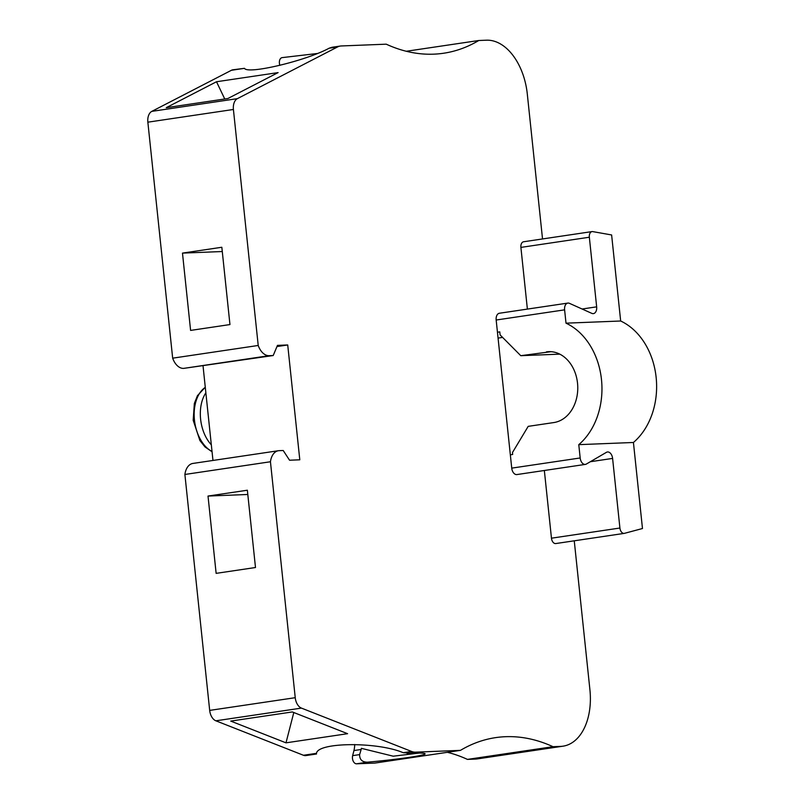 <?xml version="1.0" encoding="UTF-8"?>
<svg xmlns="http://www.w3.org/2000/svg" width="804" height="804" viewBox="0 0 804 804"><rect width="100%" height="100%" fill="white"/><g stroke="black" fill="none" stroke-linecap="round" stroke-linejoin="round"><path stroke-width="1.21" d="M419.196 753.087L393.206 756.192L361.398 748.343L361.147 749.479L353.961 750.544A22.241 13.98 81.6 0 0 354.715 744.514M361.147 749.479L359.619 754.604C359.559 759.589 362.162 762.122 367.438 762.182C396.704 759.579 425.497 755.418 425.105 753.85C425.065 753.127 420.663 752.916 411.899 753.227L403.196 752.695L411.568 751.449L301.43 708.103A11.115 6.985 -98.4 0 1 295.239 697.691L270.445 461.757A16.683 10.482 -98.4 0 1 278.435 450.722A16.683 10.482 -98.4 0 1 279.149 450.662L283.209 450.501L289.551 460.22L299.791 459.808L287.721 344.966L277.46 345.378L273.209 355.529L269.149 355.69A16.683 10.482 -98.4 0 1 258.215 345.469L233.411 109.475A11.115 6.985 -98.4 0 1 237.371 98.651L151.825 111.364A11.115 6.985 -98.4 0 0 147.856 122.178L172.669 358.172L258.215 345.469M411.568 751.449A22.241 13.98 -98.4 0 0 415.527 752.152L460.461 750.363L374.915 763.076L356.554 763.8A5.558 3.497 -98.4 0 1 352.644 755.639L353.961 750.544M460.461 750.363A232.376 146.037 -98.4 0 1 495.616 737.63A232.376 146.037 -98.4 0 1 553.001 746.695L560.679 746.393L475.134 759.097L467.456 759.398L553.001 746.695M574.257 540.811L589.915 689.782A55.597 34.944 -98.4 0 1 563.051 746.172A55.597 34.944 -98.4 0 1 560.679 746.393M556.036 543.504A5.558 3.497 -98.4 0 1 555.785 543.554A5.558 3.497 -98.4 0 1 551.464 538.188L544.348 470.491M567.835 303.088A6.673 4.191 -98.4 0 0 564.609 309.852L566.006 323.168A68.37 53.054 -92.3 0 1 601.482 379.588A68.37 53.054 -92.3 0 1 578.779 444.652L580.176 457.968A6.673 4.191 81.6 0 0 585.362 464.4L516.922 474.561A6.673 4.191 -98.4 0 1 511.736 468.129L496.168 320.022A6.673 4.191 -98.4 0 1 499.395 313.248L567.835 303.088A6.673 4.191 -98.4 0 1 569.453 303.339L591.824 313.369A6.673 4.191 -98.4 0 0 593.442 313.61A6.673 4.191 -98.4 0 0 596.658 306.847L582.106 309.007M566.006 323.168L620.668 321.007L611.623 234.959L592.759 231.612A5.558 3.497 -98.4 0 0 592.035 231.592A5.558 3.497 -98.4 0 0 589.342 237.23L520.902 247.401L527.384 309.098M520.902 247.401A5.558 3.497 -98.4 0 1 523.585 241.763L592.035 231.592M406.301 51.265L478.782 40.501L486.46 40.2A55.597 34.944 -98.4 0 1 527.303 94.028L542.529 238.949M478.782 40.501A232.376 146.037 -98.4 0 1 443.637 53.235A232.376 146.037 -98.4 0 1 386.242 44.18L341.298 45.959A22.241 13.98 -98.4 0 0 340.353 46.049A22.241 13.98 -98.4 0 0 337.529 46.964L237.371 98.651M589.342 237.23L596.658 306.847M578.779 444.652L633.431 442.481A68.37 53.054 87.7 0 0 656.144 377.418A68.37 53.054 87.7 0 0 620.668 321.007M585.362 464.4A6.673 4.191 81.6 0 0 586.347 464.049L606.427 452.33A6.673 4.191 -98.4 0 1 607.412 451.989A6.673 4.191 -98.4 0 1 612.598 458.421L619.914 528.027A5.558 3.497 81.6 0 0 624.226 533.384A5.558 3.497 81.6 0 0 624.477 533.333L642.476 528.519L633.431 442.481M502.6 337.419L498.068 338.092M559.795 354.142L520.771 355.69L500.098 334.896L499.776 331.881L497.455 332.233M520.771 355.69L551.052 351.69M510.339 454.813L512.661 454.461L512.46 452.562L528.198 426.361L553.866 422.552A35.587 27.617 -92.3 0 0 577.654 384.634A35.587 27.617 -92.3 0 0 548.74 351.66A35.587 27.617 -92.3 0 0 546.439 351.871M151.825 111.364L231.451 70.27A11.115 6.985 -98.4 0 1 232.858 69.807L244.466 68.33C247.602 74.671 305.852 60.833 329.148 48.21L331.931 47.295M273.209 355.529L183.593 368.393A16.683 10.482 -98.4 0 1 172.669 358.172M287.721 344.966L276.968 346.564M212.97 460.451L203.04 365.951M447.386 752.313A232.376 146.037 -98.4 0 1 467.456 759.398M563.051 746.172L477.496 758.875A55.597 34.944 -98.4 0 1 475.134 759.097M317.459 53.486L282.093 57.627A5.558 3.497 -98.4 0 1 282.325 57.607M279.882 65.345A5.558 3.497 -98.4 0 1 282.093 57.627M301.43 708.103L215.874 720.806A11.115 6.985 -98.4 0 1 209.683 710.394L184.89 474.471A16.683 10.482 -98.4 0 1 192.89 463.436L278.435 450.722M270.445 461.757L184.89 474.471M403.196 752.695C377.458 741.69 317.932 742.102 316.474 753.288L316.515 754.011M316.464 754.001L305.892 755.579A11.115 6.985 -98.4 0 1 303.44 755.268L215.874 720.806M278.114 72.601L227.854 98.53L166.257 107.686L216.507 81.747L278.114 72.601M224.758 98.992L216.507 81.747M230.728 721.087L292.324 711.942L347.589 733.69L285.993 742.836L230.728 721.087M285.993 742.836L293.802 712.515M190.598 330.414L182.478 253.109L221.834 247.26L229.954 324.565L190.598 330.414M182.478 253.109L222.276 251.531M216.135 573.363L208.015 496.058L247.361 490.219L255.491 567.513L216.135 573.363M208.015 496.058L247.813 494.48M211.321 444.813A33.356 20.964 -98.4 0 1 200.608 419.145A33.356 20.964 -98.4 0 1 205.864 392.834M359.619 754.604L352.644 755.639M356.554 763.8L367.438 762.182M415.527 752.152L407.075 753.408M564.609 309.852L496.168 320.022M580.176 457.968L511.736 468.129M612.598 458.421L590.327 461.727M619.914 528.027L551.464 538.188M329.148 48.21L337.529 46.964M269.149 355.69L183.593 368.393M295.239 697.691L209.683 710.394M316.454 753.338L303.44 755.268M233.411 109.475L147.856 122.178M231.451 70.27L244.466 68.33M205.291 387.367A34.381 21.607 81.6 0 0 194.447 419.989A34.381 21.607 81.6 0 0 212.025 451.476M624.226 533.384L555.785 543.554M331.921 47.295L340.353 46.049M212.055 451.768L205.03 446.964L199.915 440.562L193.191 420.281L194.347 403.457L197.462 395.638L205.271 387.267"/></g></svg>
